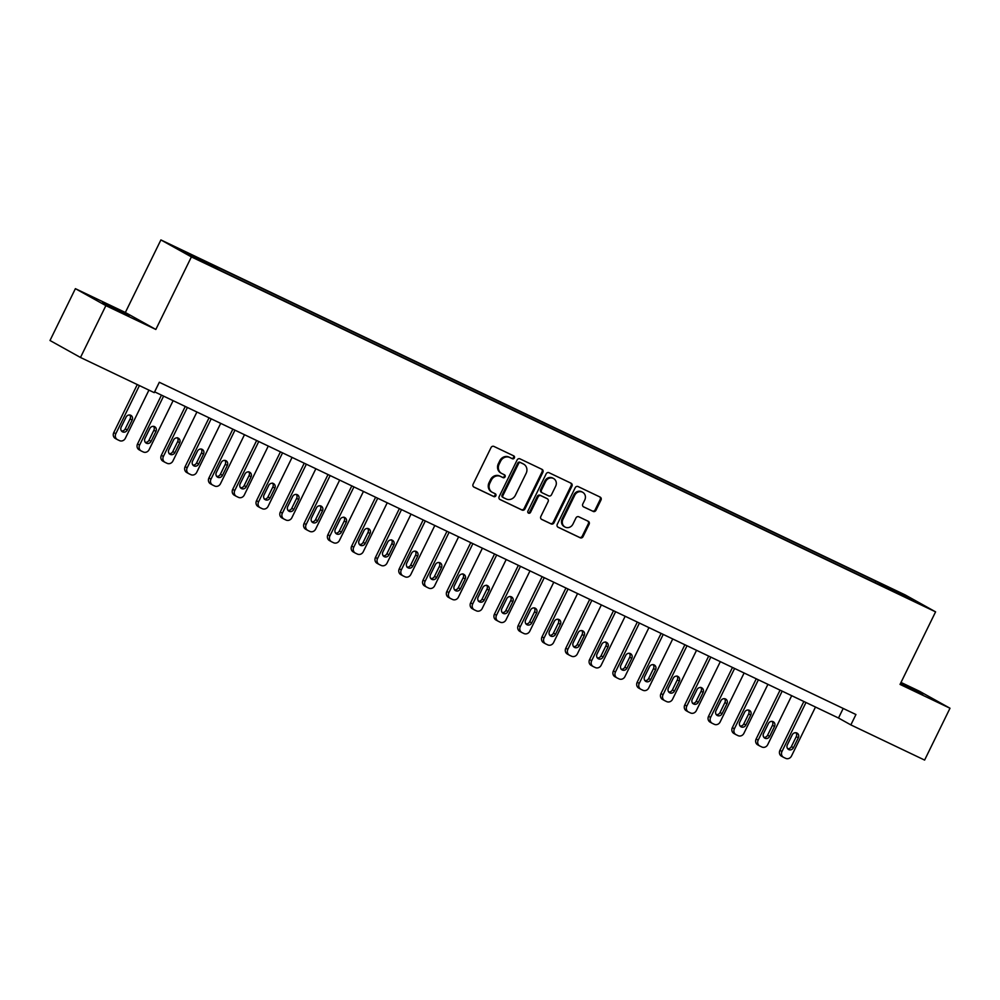 <?xml version="1.0" encoding="UTF-8"?>
<svg xmlns="http://www.w3.org/2000/svg" width="1000" height="1000" viewBox="0 0 1000 1000"><rect width="100%" height="100%" fill="white"/><g stroke="black" fill="none" stroke-linecap="round" stroke-linejoin="round"><path stroke-width="1.5" d="M514.375 457.938A1.587 1.45 119.1 0 0 513.763 455.887L493.913 446.425A2.263 2.075 119.1 0 0 491.05 447.562L473.1 484.2A2.263 2.075 119.1 0 0 473.975 487.125L493.825 496.587A1.587 1.45 119.1 0 0 495.225 493.738L492.65 492.512A7.25 6.625 119.1 0 1 492.312 492.337A7.25 6.625 119.1 0 1 489.862 483.15L491.362 480.1A7.25 6.625 119.1 0 1 500.525 476.438L503.1 477.663A1.587 1.45 119.1 0 0 504.562 474.85A1.587 1.45 119.1 0 0 504.487 474.812L501.925 473.587A7.25 6.625 119.1 0 1 501.587 473.413A7.25 6.625 119.1 0 1 499.137 464.225L500.625 461.175A7.25 6.625 119.1 0 1 509.8 457.512L512.362 458.738A1.587 1.45 119.1 0 0 514.375 457.938M501.587 473.413L500.763 472.962A7.25 6.625 119.1 0 1 498.312 463.775L499.812 460.712A7.25 6.625 119.1 0 1 508.975 457.062L511.55 458.288A1.587 1.45 119.1 0 0 513.263 455.65M473.575 486.863L493 496.138A1.587 1.45 119.1 0 0 494.725 493.512M492.312 492.337L491.488 491.887A7.25 6.625 119.1 0 1 489.038 482.7L490.538 479.637A7.25 6.625 119.1 0 1 499.7 475.988L502.275 477.212A1.587 1.45 119.1 0 0 504 474.575M900.45 683.562L922.812 694.225L900.675 683.1M110.575 306.238L102.575 302.675L108.5 305.9L129.125 315.675L110.575 306.238M891.938 588.763L901.213 593.475L891.938 588.763M593.1 511.425A2.263 2.075 119.1 0 0 595.962 510.288L601 500.012A2.263 2.075 119.1 0 0 600.125 497.075L578.075 486.562A2.263 2.075 119.1 0 0 575.212 487.713L557.263 524.338A2.263 2.075 119.1 0 0 558.138 527.263L580.188 537.775A2.263 2.075 119.1 0 0 583.05 536.638L589.125 524.225A2.263 2.075 119.1 0 0 588.263 521.3L578.825 516.8A2.263 2.075 119.1 0 0 575.962 517.938L572.95 524.1A6.062 5.537 119.1 0 1 565 527.013A6.062 5.537 119.1 0 1 562.95 519.325L574.763 495.213A6.062 5.537 119.1 0 1 582.712 492.3A6.062 5.537 119.1 0 1 584.763 499.988L582.788 504A2.263 2.075 119.1 0 0 583.663 506.925L592.275 510.962A2.263 2.075 119.1 0 0 595.138 509.825L600.175 499.55A2.263 2.075 119.1 0 0 599.7 496.875M900.037 684.412L950 708.238L924.613 760.075L850.85 724.9L855.938 714.525L159.312 382.275L154.238 392.65L80.487 357.475L105.875 305.637L155.838 329.462L191.388 256.9L935.588 611.85L900.037 684.412M542.888 472.3A2.263 2.075 119.1 0 0 542.025 469.363L519.975 458.85A2.263 2.075 119.1 0 0 517.112 460L499.162 496.625A2.263 2.075 119.1 0 0 500.037 499.55L522.087 510.075A2.263 2.075 119.1 0 0 524.95 508.925L542.888 472.3L542.062 471.838A2.263 2.075 119.1 0 0 541.6 469.162M549.025 472.713L571.075 483.225A2.263 2.075 119.1 0 1 571.938 486.15L554 522.788A2.263 2.075 119.1 0 1 551.138 523.925L541.7 519.425A2.263 2.075 119.1 0 1 540.825 516.5L548.1 501.637A2.263 2.075 119.1 0 0 547.238 498.713L540.975 495.737A2.263 2.075 119.1 0 0 538.112 496.875L530.538 512.337A1.587 1.45 119.1 0 1 528.45 513.1A1.587 1.45 119.1 0 1 527.913 511.1L546.163 473.85A2.263 2.075 119.1 0 1 549.025 472.713M181.287 250.225L172.3 245.662L181.287 250.225M191.388 256.9L160.9 239.925L905.1 594.875L935.588 611.85M874.987 582.638L875.713 581.163L198.125 257.987L177.413 248.512L220.775 270.613L893.088 591.263M875.713 581.163L919.075 603.263L893.375 591M155.838 329.462L125.35 312.488L75.388 288.663L105.875 305.637M75.388 288.663L50 340.5L80.487 357.475M950 708.238L919.513 691.263L901 682.438M125.35 312.488L160.9 239.925M154.625 391.85L838.5 718.012L850.85 724.9M843.188 708.45L838.5 718.012M203.113 260.775L203.038 261.75M880.588 585.3L880.688 583.938M906.388 596.2L905.575 596.825M499.637 499.3L521.263 509.613A2.263 2.075 119.1 0 0 524.125 508.462L542.062 471.838M520.638 462.688A1.587 1.45 119.1 0 0 518.625 463.488L502.875 495.637A1.587 1.45 119.1 0 0 503.488 497.688L506.2 498.975A7.25 6.625 119.1 0 0 515.363 495.312L526.138 473.338A7.25 6.625 119.1 0 0 523.688 464.15A7.25 6.625 119.1 0 0 523.35 463.975L519.812 462.225A1.587 1.45 119.1 0 0 517.8 463.025L518.625 463.488M503.338 497.6L502.663 497.225A1.587 1.45 119.1 0 1 502.05 495.175L517.8 463.025M523.688 464.15L522.863 463.688A7.25 6.625 119.1 0 0 522.525 463.512L523.35 463.975M519.812 462.225L522.525 463.512M541.3 519.175L550.312 523.462A2.263 2.075 119.1 0 0 553.175 522.325L571.125 485.688A2.263 2.075 119.1 0 0 570.65 483.025M546.613 498.375A2.263 2.075 119.1 0 0 546.413 498.263L540.15 495.275A2.263 2.075 119.1 0 0 537.288 496.413L529.712 511.887L530.538 512.337M528.088 512.8A1.587 1.45 119.1 0 0 529.712 511.887M555.662 486.225A6.062 5.537 119.1 0 0 553.612 478.55A6.062 5.537 119.1 0 0 545.662 481.463L541.5 489.963A2.263 2.075 119.1 0 0 542.375 492.887L548.625 495.863A2.263 2.075 119.1 0 0 551.5 494.725L555.662 486.225M553.612 478.55L552.788 478.088A6.062 5.537 119.1 0 0 544.837 481L545.662 481.463M542.163 492.762L541.55 492.425A2.263 2.075 119.1 0 1 540.675 489.5L544.837 481M583.263 506.675L592.275 510.962M582.712 492.3L581.888 491.838A6.062 5.537 119.1 0 0 573.938 494.75L574.763 495.213M565 527.013L564.175 526.55A6.062 5.537 119.1 0 1 562.125 518.875L573.938 494.75M557.737 527.013L579.362 537.325A2.263 2.075 119.1 0 0 582.225 536.175L588.312 523.763A2.263 2.075 119.1 0 0 587.837 521.1M137.287 384.562L113.763 432.6A4.612 4.213 -60.9 0 0 115.538 438.562M148.938 390.112L125.337 438.288A4.612 4.213 119.1 0 1 119.5 440.613L117.6 439.712A4.612 4.213 119.1 0 1 115.812 433.75L139.412 385.575M121.525 431A3.7 3.375 119.1 0 0 125.225 428.862L130.1 418.913A3.7 3.375 119.1 0 0 129.762 415M127.275 430.012L132.15 420.05A3.7 3.375 119.1 0 0 130.912 415.375A3.7 3.375 119.1 0 0 126.062 417.15L121.188 427.1A3.7 3.375 119.1 0 0 122.438 431.788A3.7 3.375 119.1 0 0 127.275 430.012L125.225 428.862M161.475 395.112L137.55 443.95A4.612 4.213 -60.9 0 0 139.325 449.913M173.113 400.662L149.125 449.637A4.612 4.213 119.1 0 1 143.287 451.962L141.387 451.062A4.612 4.213 119.1 0 1 139.613 445.1L163.6 396.125M145.312 442.35A3.7 3.375 119.1 0 0 149.012 440.213L153.887 430.25A3.7 3.375 119.1 0 0 153.55 426.35M151.075 441.35L155.95 431.4A3.7 3.375 119.1 0 0 154.7 426.725A3.7 3.375 119.1 0 0 149.85 428.5L144.975 438.45A3.7 3.375 119.1 0 0 146.225 443.125A3.7 3.375 119.1 0 0 151.075 441.35L149.012 440.213M185.263 406.463L161.337 455.3A4.612 4.213 -60.9 0 0 163.113 461.262M196.912 412.013L172.913 460.988A4.612 4.213 119.1 0 1 167.075 463.312L165.175 462.4A4.612 4.213 119.1 0 1 163.4 456.438L187.387 407.475M169.1 453.7A3.7 3.375 119.1 0 0 172.8 451.55L177.675 441.6A3.7 3.375 119.1 0 0 177.35 437.7M174.862 452.7L179.737 442.75A3.7 3.375 119.1 0 0 173.65 439.85L168.775 449.8A3.7 3.375 119.1 0 0 174.862 452.7L172.8 451.55M209.062 417.8L185.138 466.637A4.612 4.213 -60.9 0 0 186.912 472.6M220.7 423.363L196.713 472.325A4.612 4.213 119.1 0 1 190.875 474.663L188.975 473.75A4.612 4.213 119.1 0 1 187.188 467.788L211.188 418.825M192.9 465.05A3.7 3.375 119.1 0 0 196.6 462.9L201.475 452.95A3.7 3.375 119.1 0 0 201.137 449.05M198.65 464.05L203.525 454.1A3.7 3.375 119.1 0 0 202.288 449.412A3.7 3.375 119.1 0 0 197.438 451.188L192.562 461.138A3.7 3.375 119.1 0 0 193.812 465.825A3.7 3.375 119.1 0 0 198.65 464.05L196.6 462.9M232.85 429.15L208.925 477.987A4.612 4.213 -60.9 0 0 210.7 483.95M244.488 434.7L220.5 483.675A4.612 4.213 119.1 0 1 214.662 486.012L212.763 485.1A4.612 4.213 119.1 0 1 210.987 479.137L234.975 430.163M216.688 476.4A3.7 3.375 119.1 0 0 220.387 474.25L225.263 464.3A3.7 3.375 119.1 0 0 224.925 460.4M222.45 475.4L227.325 465.45A3.7 3.375 119.1 0 0 226.075 460.763A3.7 3.375 119.1 0 0 221.225 462.537L216.35 472.488A3.7 3.375 119.1 0 0 217.6 477.175A3.7 3.375 119.1 0 0 222.45 475.4L220.387 474.25M256.637 440.5L232.712 489.338A4.612 4.213 -60.9 0 0 234.488 495.3M268.288 446.05L244.288 495.025A4.612 4.213 119.1 0 1 238.45 497.35L236.55 496.45A4.612 4.213 119.1 0 1 234.775 490.487L258.762 441.512M240.475 487.738A3.7 3.375 119.1 0 0 244.175 485.6L249.05 475.65A3.7 3.375 119.1 0 0 248.725 471.737M246.238 486.737L251.112 476.788A3.7 3.375 119.1 0 0 245.025 473.888L240.15 483.837A3.7 3.375 119.1 0 0 241.4 488.525A3.7 3.375 119.1 0 0 246.238 486.737L244.175 485.6M280.438 451.85L256.512 500.688A4.612 4.213 -60.9 0 0 258.288 506.65M292.075 457.4L268.087 506.375A4.612 4.213 119.1 0 1 262.25 508.7L260.338 507.8A4.612 4.213 119.1 0 1 258.562 501.838L282.562 452.863M264.275 499.087A3.7 3.375 119.1 0 0 267.975 496.938L272.85 486.987A3.7 3.375 119.1 0 0 272.512 483.088M270.025 498.088L274.9 488.137A3.7 3.375 119.1 0 0 268.812 485.238L263.938 495.188A3.7 3.375 119.1 0 0 270.025 498.088L267.975 496.938M304.225 463.2L280.3 512.038A4.612 4.213 -60.9 0 0 282.075 518M315.863 468.75L291.875 517.712A4.612 4.213 119.1 0 1 286.038 520.05L284.137 519.138A4.612 4.213 119.1 0 1 282.362 513.175L306.35 464.212M288.062 510.438A3.7 3.375 119.1 0 0 291.762 508.288L296.637 498.338A3.7 3.375 119.1 0 0 296.3 494.438M293.825 509.438L298.7 499.487A3.7 3.375 119.1 0 0 297.45 494.8A3.7 3.375 119.1 0 0 292.6 496.587L287.725 506.538A3.7 3.375 119.1 0 0 288.975 511.213A3.7 3.375 119.1 0 0 293.825 509.438L291.762 508.288M328.013 474.538L304.088 523.375A4.612 4.213 -60.9 0 0 305.863 529.338M339.663 480.1L315.663 529.062A4.612 4.213 119.1 0 1 309.825 531.4L307.925 530.487A4.612 4.213 119.1 0 1 306.15 524.525L330.138 475.55M311.85 521.788A3.7 3.375 119.1 0 0 315.55 519.637L320.425 509.688A3.7 3.375 119.1 0 0 320.1 505.788M317.613 520.788L322.488 510.838A3.7 3.375 119.1 0 0 321.238 506.15A3.7 3.375 119.1 0 0 316.4 507.925L311.525 517.875A3.7 3.375 119.1 0 0 312.762 522.562A3.7 3.375 119.1 0 0 317.613 520.788L315.55 519.637M351.812 485.887L327.887 534.725A4.612 4.213 -60.9 0 0 329.663 540.688M363.45 491.438L339.462 540.413A4.612 4.213 119.1 0 1 333.625 542.75L331.712 541.838A4.612 4.213 119.1 0 1 329.938 535.875L353.938 486.9M335.65 533.125A3.7 3.375 119.1 0 0 339.338 530.988L344.225 521.038A3.7 3.375 119.1 0 0 343.888 517.125M341.4 532.137L346.275 522.175A3.7 3.375 119.1 0 0 340.188 519.275L335.312 529.225A3.7 3.375 119.1 0 0 336.562 533.913A3.7 3.375 119.1 0 0 341.4 532.137L339.338 530.988M375.6 497.238L351.675 546.075A4.612 4.213 -60.9 0 0 353.45 552.038M387.238 502.788L363.25 551.763A4.612 4.213 119.1 0 1 357.413 554.087L355.513 553.188A4.612 4.213 119.1 0 1 353.738 547.225L377.725 498.25M359.438 544.475A3.7 3.375 119.1 0 0 363.137 542.337L368.013 532.375A3.7 3.375 119.1 0 0 367.675 528.475M365.2 543.475L370.075 533.525A3.7 3.375 119.1 0 0 368.825 528.85A3.7 3.375 119.1 0 0 363.975 530.625L359.1 540.575A3.7 3.375 119.1 0 0 360.35 545.25A3.7 3.375 119.1 0 0 365.2 543.475L363.137 542.337M399.387 508.587L375.462 557.425A4.612 4.213 -60.9 0 0 377.238 563.387M411.037 514.138L387.038 563.112A4.612 4.213 119.1 0 1 381.2 565.438L379.3 564.525A4.612 4.213 119.1 0 1 377.525 558.575L401.512 509.6M383.225 555.825A3.7 3.375 119.1 0 0 386.925 553.675L391.8 543.725A3.7 3.375 119.1 0 0 391.475 539.825M388.988 554.825L393.862 544.875A3.7 3.375 119.1 0 0 387.775 541.975L382.9 551.925A3.7 3.375 119.1 0 0 384.137 556.6A3.7 3.375 119.1 0 0 388.988 554.825L386.925 553.675M423.188 519.938L399.263 568.775A4.612 4.213 -60.9 0 0 401.037 574.738M434.825 525.487L410.838 574.45A4.612 4.213 119.1 0 1 405 576.788L403.088 575.875A4.612 4.213 119.1 0 1 401.312 569.913L425.312 520.95M407.013 567.175A3.7 3.375 119.1 0 0 410.712 565.025L415.6 555.075A3.7 3.375 119.1 0 0 415.262 551.175M412.775 566.175L417.65 556.225A3.7 3.375 119.1 0 0 416.4 551.538A3.7 3.375 119.1 0 0 411.562 553.312L406.688 563.275A3.7 3.375 119.1 0 0 412.775 566.175L410.712 565.025M446.975 531.275L423.05 580.112A4.612 4.213 -60.9 0 0 424.825 586.075M458.612 536.838L434.625 585.8A4.612 4.213 119.1 0 1 428.787 588.138L426.887 587.225A4.612 4.213 119.1 0 1 425.112 581.263L449.1 532.288M430.812 578.525A3.7 3.375 119.1 0 0 434.513 576.375L439.387 566.425A3.7 3.375 119.1 0 0 439.05 562.525M436.575 577.525L441.45 567.575A3.7 3.375 119.1 0 0 440.2 562.888A3.7 3.375 119.1 0 0 435.35 564.663L430.475 574.612A3.7 3.375 119.1 0 0 431.725 579.3A3.7 3.375 119.1 0 0 436.575 577.525L434.513 576.375M470.763 542.625L446.838 591.462A4.612 4.213 -60.9 0 0 448.612 597.425M482.413 548.175L458.413 597.15A4.612 4.213 119.1 0 1 452.575 599.475L450.675 598.575A4.612 4.213 119.1 0 1 448.9 592.612L472.887 543.638M454.6 589.862A3.7 3.375 119.1 0 0 458.3 587.725L463.175 577.775A3.7 3.375 119.1 0 0 462.85 573.862M460.363 588.875L465.238 578.913A3.7 3.375 119.1 0 0 459.15 576.013L454.275 585.962A3.7 3.375 119.1 0 0 455.513 590.65A3.7 3.375 119.1 0 0 460.363 588.875L458.3 587.725M494.562 553.975L470.637 602.812A4.612 4.213 -60.9 0 0 472.413 608.775M506.2 559.525L482.212 608.5A4.612 4.213 119.1 0 1 476.375 610.825L474.462 609.925A4.612 4.213 119.1 0 1 472.688 603.962L496.688 554.987M478.387 601.213A3.7 3.375 119.1 0 0 482.088 599.075L486.962 589.113A3.7 3.375 119.1 0 0 486.637 585.212M484.15 600.212L489.025 590.262A3.7 3.375 119.1 0 0 482.938 587.362L478.062 597.312A3.7 3.375 119.1 0 0 484.15 600.212L482.088 599.075M518.35 565.325L494.425 614.163A4.612 4.213 -60.9 0 0 496.2 620.125M529.987 570.875L506 619.85A4.612 4.213 119.1 0 1 500.163 622.175L498.263 621.263A4.612 4.213 119.1 0 1 496.488 615.3L520.475 566.337M502.188 612.562A3.7 3.375 119.1 0 0 505.887 610.413L510.763 600.462A3.7 3.375 119.1 0 0 510.425 596.562M507.95 611.562L512.825 601.613A3.7 3.375 119.1 0 0 511.575 596.938A3.7 3.375 119.1 0 0 506.725 598.713L501.85 608.663A3.7 3.375 119.1 0 0 503.1 613.337A3.7 3.375 119.1 0 0 507.95 611.562L505.887 610.413M542.137 576.663L518.212 625.5A4.612 4.213 -60.9 0 0 519.987 631.462M553.787 582.225L529.788 631.188A4.612 4.213 119.1 0 1 523.95 633.525L522.05 632.612A4.612 4.213 119.1 0 1 520.275 626.65L544.263 577.688M525.975 623.913A3.7 3.375 119.1 0 0 529.675 621.763L534.55 611.812A3.7 3.375 119.1 0 0 534.225 607.913M531.737 622.913L536.613 612.962A3.7 3.375 119.1 0 0 535.363 608.275A3.7 3.375 119.1 0 0 530.525 610.05L525.65 620A3.7 3.375 119.1 0 0 526.888 624.688A3.7 3.375 119.1 0 0 531.737 622.913L529.675 621.763M565.938 588.013L542.013 636.85A4.612 4.213 -60.9 0 0 543.787 642.812M577.575 593.562L553.587 642.537A4.612 4.213 119.1 0 1 547.75 644.875L545.837 643.962A4.612 4.213 119.1 0 1 544.062 638L568.062 589.025M549.763 635.262A3.7 3.375 119.1 0 0 553.462 633.112L558.337 623.162A3.7 3.375 119.1 0 0 558.013 619.25M555.525 634.263L560.4 624.312A3.7 3.375 119.1 0 0 559.15 619.625A3.7 3.375 119.1 0 0 554.312 621.4L549.438 631.35A3.7 3.375 119.1 0 0 550.688 636.038A3.7 3.375 119.1 0 0 555.525 634.263L553.462 633.112M589.725 599.362L565.8 648.2A4.612 4.213 -60.9 0 0 567.575 654.163M601.362 604.913L577.375 653.888A4.612 4.213 119.1 0 1 571.538 656.213L569.637 655.312A4.612 4.213 119.1 0 1 567.863 649.35L591.85 600.375M573.562 646.6A3.7 3.375 119.1 0 0 577.263 644.463L582.137 634.513A3.7 3.375 119.1 0 0 581.8 630.6M579.325 645.6L584.2 635.65A3.7 3.375 119.1 0 0 582.95 630.975A3.7 3.375 119.1 0 0 578.1 632.75L573.225 642.7A3.7 3.375 119.1 0 0 574.475 647.375A3.7 3.375 119.1 0 0 579.325 645.6L577.263 644.463M613.513 610.712L589.587 659.55A4.612 4.213 -60.9 0 0 591.362 665.512M625.163 616.263L601.163 665.238A4.612 4.213 119.1 0 1 595.325 667.562L593.425 666.663A4.612 4.213 119.1 0 1 591.65 660.7L615.638 611.725M597.35 657.95A3.7 3.375 119.1 0 0 601.05 655.8L605.925 645.85A3.7 3.375 119.1 0 0 605.6 641.95M603.112 656.95L607.987 647A3.7 3.375 119.1 0 0 601.9 644.1L597.025 654.05A3.7 3.375 119.1 0 0 598.263 658.725A3.7 3.375 119.1 0 0 603.112 656.95L601.05 655.8M637.312 622.062L613.387 670.9A4.612 4.213 -60.9 0 0 615.163 676.862M648.95 627.612L624.963 676.575A4.612 4.213 119.1 0 1 619.125 678.913L617.212 678A4.612 4.213 119.1 0 1 615.438 672.038L639.438 623.075M621.138 669.3A3.7 3.375 119.1 0 0 624.837 667.15L629.712 657.2A3.7 3.375 119.1 0 0 629.388 653.3M626.9 668.3L631.775 658.35A3.7 3.375 119.1 0 0 630.525 653.662A3.7 3.375 119.1 0 0 625.688 655.438L620.812 665.4A3.7 3.375 119.1 0 0 626.9 668.3L624.837 667.15M661.1 633.4L637.175 682.237A4.612 4.213 -60.9 0 0 638.95 688.2M672.738 638.962L648.75 687.925A4.612 4.213 119.1 0 1 642.913 690.263L641.012 689.35A4.612 4.213 119.1 0 1 639.237 683.388L663.225 634.412M644.938 680.65A3.7 3.375 119.1 0 0 648.637 678.5L653.512 668.55A3.7 3.375 119.1 0 0 653.175 664.65M650.7 679.65L655.575 669.7A3.7 3.375 119.1 0 0 654.325 665.013A3.7 3.375 119.1 0 0 649.475 666.787L644.6 676.737A3.7 3.375 119.1 0 0 645.85 681.425A3.7 3.375 119.1 0 0 650.7 679.65L648.637 678.5M684.887 644.75L660.962 693.587A4.612 4.213 -60.9 0 0 662.738 699.55M696.538 650.3L672.537 699.275A4.612 4.213 119.1 0 1 666.7 701.612L664.8 700.7A4.612 4.213 119.1 0 1 663.025 694.737L687.013 645.763M668.725 691.988A3.7 3.375 119.1 0 0 672.425 689.85L677.3 679.9A3.7 3.375 119.1 0 0 676.975 675.987M674.488 691L679.362 681.038A3.7 3.375 119.1 0 0 673.275 678.138L668.4 688.088A3.7 3.375 119.1 0 0 669.638 692.775A3.7 3.375 119.1 0 0 674.488 691L672.425 689.85M708.688 656.1L684.762 704.938A4.612 4.213 -60.9 0 0 686.538 710.9M720.325 661.65L696.338 710.625A4.612 4.213 119.1 0 1 690.5 712.95L688.587 712.05A4.612 4.213 119.1 0 1 686.812 706.087L710.812 657.113M692.513 703.337A3.7 3.375 119.1 0 0 696.213 701.2L701.087 691.237A3.7 3.375 119.1 0 0 700.763 687.337M698.275 702.337L703.15 692.387A3.7 3.375 119.1 0 0 697.062 689.488L692.188 699.438A3.7 3.375 119.1 0 0 698.275 702.337L696.213 701.2M732.475 667.45L708.55 716.287A4.612 4.213 -60.9 0 0 710.325 722.25M744.112 673L720.125 721.975A4.612 4.213 119.1 0 1 714.287 724.3L712.387 723.388A4.612 4.213 119.1 0 1 710.612 717.425L734.6 668.462M716.312 714.688A3.7 3.375 119.1 0 0 720.013 712.537L724.887 702.588A3.7 3.375 119.1 0 0 724.55 698.688M722.075 713.688L726.95 703.737A3.7 3.375 119.1 0 0 725.7 699.062A3.7 3.375 119.1 0 0 720.85 700.837L715.975 710.788A3.7 3.375 119.1 0 0 717.225 715.462A3.7 3.375 119.1 0 0 722.075 713.688L720.013 712.537M756.263 678.8L732.337 727.638A4.612 4.213 -60.9 0 0 734.112 733.587M767.913 684.35L743.913 733.312A4.612 4.213 119.1 0 1 738.075 735.65L736.175 734.737A4.612 4.213 119.1 0 1 734.4 728.775L758.388 679.812M740.1 726.038A3.7 3.375 119.1 0 0 743.8 723.888L748.675 713.938A3.7 3.375 119.1 0 0 748.35 710.037M745.863 725.037L750.738 715.088A3.7 3.375 119.1 0 0 749.488 710.4A3.7 3.375 119.1 0 0 744.65 712.175L739.775 722.138A3.7 3.375 119.1 0 0 741.012 726.812A3.7 3.375 119.1 0 0 745.863 725.037L743.8 723.888M780.062 690.138L756.137 738.975A4.612 4.213 -60.9 0 0 757.913 744.938M791.7 695.688L767.712 744.663A4.612 4.213 119.1 0 1 761.875 747L759.963 746.087A4.612 4.213 119.1 0 1 758.188 740.125L782.188 691.15M763.888 737.387A3.7 3.375 119.1 0 0 767.588 735.238L772.463 725.288A3.7 3.375 119.1 0 0 772.138 721.388M769.65 736.388L774.525 726.438A3.7 3.375 119.1 0 0 773.275 721.75A3.7 3.375 119.1 0 0 768.438 723.525L763.562 733.475A3.7 3.375 119.1 0 0 764.812 738.162A3.7 3.375 119.1 0 0 769.65 736.388L767.588 735.238M803.85 701.488L779.925 750.325A4.612 4.213 -60.9 0 0 781.7 756.287M815.487 707.038L791.5 756.012A4.612 4.213 119.1 0 1 785.662 758.337L783.763 757.438A4.612 4.213 119.1 0 1 781.988 751.475L805.975 702.5M787.688 748.725A3.7 3.375 119.1 0 0 791.388 746.587L796.263 736.637A3.7 3.375 119.1 0 0 795.925 732.725M793.438 747.725L798.325 737.775A3.7 3.375 119.1 0 0 797.075 733.1A3.7 3.375 119.1 0 0 792.225 734.875L787.35 744.825A3.7 3.375 119.1 0 0 788.6 749.513A3.7 3.375 119.1 0 0 793.438 747.725L791.388 746.587M508.975 457.062L509.8 457.512M499.812 460.712L500.625 461.175M498.312 463.775L499.137 464.225M502.275 477.212L503.1 477.663M499.7 475.988L500.525 476.438M490.538 479.637L491.362 480.1M489.038 482.7L489.862 483.15M493 496.138L493.825 496.587M511.55 458.288L512.362 458.738M524.125 508.462L524.95 508.925M521.263 509.613L522.087 510.075M502.05 495.175L502.875 495.637M571.125 485.688L571.938 486.15M553.175 522.325L554 522.788M550.312 523.462L551.138 523.925M546.413 498.263L547.238 498.713M540.15 495.275L540.975 495.737M537.288 496.413L538.112 496.875M540.675 489.5L541.5 489.963M562.125 518.875L562.95 519.325M588.312 523.763L589.125 524.225M582.225 536.175L583.05 536.638M579.362 537.325L580.188 537.775M600.175 499.55L601 500.012M595.138 509.825L595.962 510.288M115.812 433.75L113.763 432.6M130.1 418.913L132.15 420.05M139.613 445.1L137.55 443.95M153.887 430.25L155.95 431.4M163.4 456.438L161.337 455.3M177.675 441.6L179.737 442.75M187.188 467.788L185.138 466.637M201.475 452.95L203.525 454.1M210.987 479.137L208.925 477.987M225.263 464.3L227.325 465.45M234.775 490.487L232.712 489.338M249.05 475.65L251.112 476.788M258.562 501.838L256.512 500.688M272.85 486.987L274.9 488.137M282.362 513.175L280.3 512.038M296.637 498.338L298.7 499.487M306.15 524.525L304.088 523.375M320.425 509.688L322.488 510.838M329.938 535.875L327.887 534.725M344.225 521.038L346.275 522.175M353.738 547.225L351.675 546.075M368.013 532.375L370.075 533.525M377.525 558.575L375.462 557.425M391.8 543.725L393.862 544.875M401.312 569.913L399.263 568.775M415.6 555.075L417.65 556.225M425.112 581.263L423.05 580.112M439.387 566.425L441.45 567.575M448.9 592.612L446.838 591.462M463.175 577.775L465.238 578.913M472.688 603.962L470.637 602.812M486.962 589.113L489.025 590.262M496.488 615.3L494.425 614.163M510.763 600.462L512.825 601.613M520.275 626.65L518.212 625.5M534.55 611.812L536.613 612.962M544.062 638L542.013 636.85M558.337 623.162L560.4 624.312M567.863 649.35L565.8 648.2M582.137 634.513L584.2 635.65M591.65 660.7L589.587 659.55M605.925 645.85L607.987 647M615.438 672.038L613.387 670.9M629.712 657.2L631.775 658.35M639.237 683.388L637.175 682.237M653.512 668.55L655.575 669.7M663.025 694.737L660.962 693.587M677.3 679.9L679.362 681.038M686.812 706.087L684.762 704.938M701.087 691.237L703.15 692.387M710.612 717.425L708.55 716.287M724.887 702.588L726.95 703.737M734.4 728.775L732.337 727.638M748.675 713.938L750.738 715.088M758.188 740.125L756.137 738.975M772.463 725.288L774.525 726.438M781.988 751.475L779.925 750.325M796.263 736.637L798.325 737.775M502.587 497.188L503.413 497.65M546.512 498.312L547.337 498.775M541.438 492.375L542.263 492.825M117.375 439.6L115.312 438.45M141.175 450.95L139.113 449.8M164.963 462.3L162.9 461.15M188.75 473.638L186.688 472.5M212.55 484.988L210.487 483.837M236.337 496.337L234.275 495.188M260.125 507.688L258.062 506.538M283.925 519.025L281.863 517.888M307.712 530.375L305.65 529.225M331.5 541.725L329.438 540.575M355.3 553.075L353.237 551.925M379.087 564.425L377.025 563.275M402.875 575.763L400.812 574.625M426.675 587.112L424.613 585.962M450.462 598.462L448.4 597.312M474.25 609.812L472.188 608.663M498.05 621.15L495.988 620.013M521.838 632.5L519.775 631.362M545.625 643.85L543.562 642.7M569.425 655.2L567.362 654.05M593.212 666.55L591.15 665.4M617 677.887L614.938 676.75M640.788 689.237L638.737 688.088M664.587 700.588L662.525 699.438M688.375 711.938L686.312 710.788M712.163 723.288L710.113 722.138M735.962 734.625L733.9 733.487M759.75 745.975L757.688 744.825M783.538 757.325L781.488 756.175"/></g></svg>
